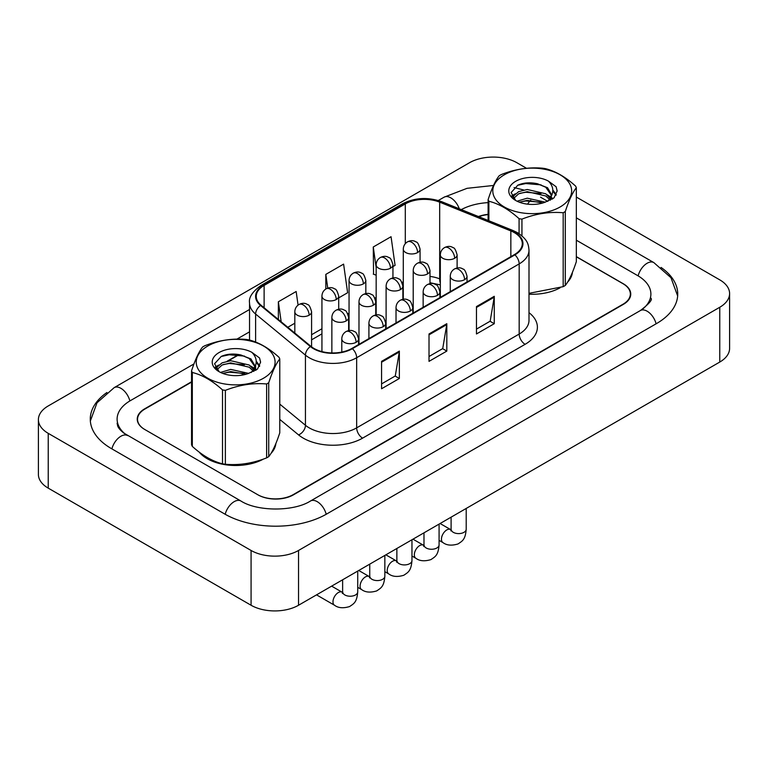 <?xml version="1.0" encoding="UTF-8"?>
<svg xmlns="http://www.w3.org/2000/svg" width="768" height="768" viewBox="0 0 768 768"><rect width="100%" height="100%" fill="white"/><g stroke="black" fill="none" stroke-linecap="round" stroke-linejoin="round"><path stroke-width="1.15" d="M440.333 284.966A33.552 19.373 0 0 0 439.056 284.477M199.181 452.093A40.262 23.242 0 0 0 207.187 458.688A40.262 23.242 0 0 0 263.501 459.043A40.262 23.242 0 0 1 207.187 458.688A40.262 23.242 0 0 1 199.181 452.093M514.426 232.675A26.842 15.494 180 0 1 522.288 243.629A26.842 15.494 180 0 1 514.426 254.592L351.907 348.422A26.842 15.494 180 0 1 310.944 346.349L261.11 305.261A26.842 15.494 180 0 1 256.253 296.371A26.842 15.494 180 0 1 264.115 285.418L405.302 203.904A26.842 15.494 180 0 1 439.68 202.166L510.845 230.938A26.842 15.494 180 0 1 514.426 232.675M514.906 232.397A27.514 15.888 0 0 0 511.229 230.621L440.064 201.85A27.514 15.888 0 0 0 404.832 203.626L263.645 285.139A27.514 15.888 0 0 0 260.563 305.482L310.397 346.57A27.514 15.888 0 0 0 352.387 348.691L514.906 254.861A27.514 15.888 0 0 0 514.906 232.397M381.571 361.363L381.571 388.762L399.36 378.49L399.36 351.091L381.571 361.363M381.571 383.894L395.27 375.984L399.293 352.003A6.71 3.878 -120 0 0 399.36 351.091M395.155 376.061L399.36 378.49M476.467 306.576L476.467 333.965L494.266 323.693L494.266 296.304L476.467 306.576M476.467 329.107L490.176 321.197L494.189 297.206A6.71 3.878 -120 0 0 494.266 296.304M490.051 321.264L494.266 323.693M429.014 333.965L429.014 361.363L446.813 351.091L446.813 323.693L429.014 333.965M429.014 356.506L442.723 348.595L446.736 324.605A6.71 3.878 -120 0 0 446.813 323.693M442.608 348.662L446.813 351.091M528.998 294.202A40.262 23.242 0 0 0 560.064 287.818A40.262 23.242 0 0 1 528.998 294.202M567.533 282.192A40.262 23.242 0 0 0 572.419 272.371A40.262 23.242 0 0 1 567.533 282.192M270.97 453.418A40.262 23.242 0 0 0 275.856 443.597A40.262 23.242 0 0 1 270.97 453.418M191.549 382.109L144.912 409.037A25.162 14.525 0 0 0 137.539 419.309A25.162 14.525 0 0 0 144.912 429.581L257.606 494.64A25.162 14.525 0 0 0 293.194 494.64L622.973 304.243A25.162 14.525 0 0 0 630.346 293.971A25.162 14.525 0 0 0 622.973 283.699L576.336 256.771M488.112 214.598A25.162 14.525 0 0 0 478.829 216.701M239.184 354.605L228.01 361.056M216.97 367.43L215.606 368.218M392.947 266.573L395.078 265.344L391.056 236.717L373.267 246.989L373.555 274.214M298.07 305.117L296.16 291.504L278.362 301.776L278.362 319.488M338.707 297.878L347.626 292.733L343.603 264.115L325.814 274.387L325.814 289.018M325.814 274.387L327.744 288.115M376.166 275.194L373.267 274.109M373.267 246.989L376.166 267.686M287.808 327.274L294.816 323.222M278.362 301.776L281.174 321.802M191.549 381.763L144.614 408.864A25.162 14.525 0 0 0 137.242 419.136A25.162 14.525 0 0 0 144.614 429.408L257.904 494.813A25.162 14.525 0 0 0 293.491 494.813L623.386 304.349A25.162 14.525 0 0 0 630.758 294.077A25.162 14.525 0 0 0 623.386 283.805L576.336 256.637M238.733 354.518L227.117 361.229M217.21 366.95L215.654 367.843M488.112 214.339A25.162 14.525 0 0 0 478.435 216.547M642.518 309.216A45.293 26.15 0 0 0 650.89 294.077A45.293 26.15 0 0 0 637.622 275.578L576.336 240.202M488.112 202.627A45.293 26.15 0 0 0 461.29 209.616M249.542 331.843L236.928 339.12M193.958 363.936L130.378 400.646A45.293 26.15 0 0 0 117.11 419.136A45.293 26.15 0 0 0 125.472 434.275M526.512 168.288L516.922 162.749A33.552 19.373 0 0 0 469.469 162.749L48.23 405.946A33.552 19.373 0 0 0 38.4 419.645A33.552 19.373 0 0 0 48.23 433.344L251.078 550.464A33.552 19.373 0 0 0 298.531 550.464L719.77 307.258A33.552 19.373 0 0 0 729.6 293.558A33.552 19.373 0 0 0 719.77 279.859L576.336 197.05M38.4 419.645L38.4 474.442A33.552 19.373 0 0 0 48.23 488.141L251.078 605.251A33.552 19.373 0 0 0 298.531 605.251L719.77 362.054A33.552 19.373 0 0 0 729.6 348.355L729.6 293.558M106.944 392.496A72.134 41.645 0 0 0 90.269 419.136A72.134 41.645 0 0 0 111.398 448.589L224.688 513.994A72.134 41.645 0 0 0 326.707 513.994L656.602 323.52A72.134 41.645 0 0 0 677.731 294.077A72.134 41.645 0 0 0 661.056 267.437M504.346 174.797A39.427 22.762 -0 0 0 504.346 206.986A39.427 22.762 -0 0 0 560.102 206.986A39.427 22.762 -0 0 0 560.102 174.797A39.427 22.762 -0 0 0 504.346 174.797M528.998 293.338L563.184 286.666A45.293 26.15 -0 0 0 564.25 286.07A45.293 26.15 -0 0 0 565.286 285.446C568.954 280.858 572.64 272.928 576.336 261.638L576.336 187.728A45.293 26.15 -0 0 0 575.568 186.067C565.478 176.928 555.418 171.12 545.376 168.634A45.293 26.15 -0 0 0 542.506 168.192C528.701 167.011 514.954 169.142 501.264 174.576A45.293 26.15 -0 0 0 500.198 175.171A45.293 26.15 -0 0 0 499.162 175.786C495.466 180.442 491.779 188.381 488.112 199.603A45.293 26.15 -0 0 0 488.88 201.254L488.88 220.762M519.072 233.683L519.072 218.688C508.982 209.549 498.922 203.731 488.88 201.254M519.072 218.688A45.293 26.15 -0 0 0 521.942 219.13L521.942 235.862M563.184 286.666L563.184 212.755C549.494 211.555 535.747 213.677 521.942 219.13M563.184 212.755A45.293 26.15 -0 0 0 564.25 212.15A45.293 26.15 -0 0 0 565.286 211.536L565.286 285.446M545.27 202.166L527.261 198.182L517.046 201.206M542.755 202.982L527.261 200.362L519.341 202.195M550.195 198.365L545.779 193.805L527.261 189.485L518.669 191.626L513.706 195.869L513.053 198.173M549.494 199.44L545.779 195.974L527.261 191.664L518.669 193.805L513.446 198.595M547.805 201.322L550.752 197.232L551.395 194.371L547.546 187.718L537.014 183.658C529.843 182.189 523.459 182.698 517.872 185.174L511.123 192.538L515.654 200.419M550.387 200.189L551.395 196.099M551.338 195.235L545.779 187.277L537.523 183.754M515.654 181.325A23.434 13.526 -0 0 0 515.654 200.467A23.434 13.526 -0 0 0 544.954 202.262L554.083 197.827L557.165 190.896L556.118 186.758L548.429 181.123A23.434 13.526 -0 0 0 515.654 181.325M548.429 181.123C553.315 186.086 554.083 191.453 550.752 197.232M488.112 220.454L488.112 199.603M576.336 187.728C572.669 192.317 568.982 200.256 565.286 211.536M541.037 202.253L525.773 200.947L519.696 202.051M552.192 199.171L551.126 198.307M550.474 197.837L549.389 197.126M541.037 193.555L525.773 192.25L519.696 193.354M513.821 195.648L512.026 196.752M556.003 195.235L552.787 191.011M541.104 184.877L525.773 183.552L517.594 185.299M557.165 191.107L556.118 186.758M552.893 198.71L551.318 197.366M550.848 197.011L547.094 194.765M515.299 193.824L511.622 195.965M556.272 194.717L552.787 189.917M207.782 346.022A39.427 22.762 -0 0 0 207.782 378.211A39.427 22.762 -0 0 0 263.539 378.211A39.427 22.762 -0 0 0 263.539 346.022A39.427 22.762 -0 0 0 207.782 346.022M203.626 346.397A45.293 26.15 -0 0 0 202.598 347.011C198.893 351.667 195.216 359.597 191.549 370.819A45.293 26.15 -0 0 0 192.317 372.48L192.317 446.39C202.349 455.501 212.419 461.309 222.509 463.824A45.293 26.15 -0 0 0 225.37 464.266C239.069 465.466 252.816 463.334 266.621 457.882A45.293 26.15 -0 0 0 267.686 457.286A45.293 26.15 -0 0 0 268.723 456.672C272.39 452.083 276.067 444.144 279.773 432.854L279.773 358.944A45.293 26.15 -0 0 0 279.005 357.293C268.915 348.154 258.845 342.336 248.813 339.859A45.293 26.15 -0 0 0 245.942 339.418C232.138 338.237 218.39 340.358 204.691 345.792A45.293 26.15 -0 0 0 203.626 346.397M222.509 463.824L222.509 389.914C212.419 380.765 202.349 374.957 192.317 372.48M222.509 389.914A45.293 26.15 -0 0 0 225.37 390.355L225.37 464.266M266.621 457.882L266.621 383.971C252.931 382.771 239.184 384.902 225.37 390.355M266.621 383.971A45.293 26.15 -0 0 0 267.686 383.376A45.293 26.15 -0 0 0 268.723 382.762L268.723 456.672M191.549 370.819L191.549 444.73A45.293 26.15 -0 0 0 192.317 446.39M248.707 373.392L230.698 369.408L220.474 372.422M246.192 374.208L230.698 371.578L222.778 373.421M253.632 369.581L249.216 365.021L230.698 360.71L222.096 362.851L217.133 367.085L216.49 369.389M252.922 370.666L249.216 367.2L230.698 362.88L222.096 365.021L216.874 369.811M251.242 372.547L254.179 368.467L254.832 365.597L250.973 358.934L240.451 354.874C233.28 353.414 226.896 353.923 221.309 356.39L214.56 363.754L219.091 371.635M253.824 371.405L254.832 367.325M254.774 366.451L249.216 358.502L240.95 354.97M219.082 352.55A23.434 13.526 -0 0 0 219.082 371.683A23.434 13.526 -0 0 0 248.381 373.478L257.52 369.043L260.602 362.112L259.546 357.984L251.866 352.339A23.434 13.526 -0 0 0 219.082 352.55M251.866 352.339C256.752 357.302 257.52 362.678 254.179 368.458M279.773 358.944C276.106 363.533 272.419 371.472 268.723 382.762M244.474 373.478L229.2 372.173L223.123 373.277M255.629 370.387L254.554 369.533M253.91 369.062L252.816 368.352M244.474 364.781L229.2 363.475L223.123 364.579M217.248 366.874L215.462 367.978M259.44 366.451L256.224 362.227M244.531 356.102L229.2 354.778L221.03 356.525M260.592 362.333L259.546 357.984M256.33 369.936L254.746 368.592M254.275 368.237L250.522 365.99M218.736 365.05L215.059 367.181M259.709 365.942L256.224 361.133M528.998 312.662A41.942 24.211 180 0 1 525.11 344.314L362.592 438.144A8.39 4.838 60 0 1 356.659 427.862L519.178 334.042A33.552 19.373 0 0 0 528.998 320.342L528.998 250.205A33.552 19.373 180 0 1 519.178 263.904A8.39 4.838 -120 0 0 514.906 254.861M362.592 438.144A41.942 24.211 180 0 1 303.274 438.144A41.942 24.211 180 0 1 298.579 434.909L279.773 419.405M310.397 346.57A8.39 5.606 129.5 0 0 305.443 355.142L305.443 425.28A33.552 19.373 0 0 0 309.206 427.862A33.552 19.373 0 0 0 356.659 427.862L356.659 357.734A33.552 19.373 180 0 1 305.443 355.142L255.619 314.054A33.552 19.373 180 0 1 249.542 302.947L249.542 340.061M528.998 250.205C528.461 244.445 527.923 239.645 517.44 232.666L513.024 230.525A8.39 3.926 112 0 0 511.229 230.621M513.024 230.525L441.859 201.754C427.968 196.838 414.778 197.558 402.298 203.894A8.39 4.838 60 0 1 404.832 203.626M263.645 285.139A8.39 4.838 -120 0 0 261.11 285.408C252.403 291.667 248.554 297.514 249.542 302.947M260.563 305.482A8.39 5.606 129.5 0 0 255.619 314.054L255.619 342.067M441.859 201.754A8.39 3.926 112 0 0 440.064 201.85M352.387 348.691A8.39 4.838 60 0 1 356.659 357.734L519.178 263.904L519.178 334.042A8.39 4.838 60 0 0 525.11 344.314M241.987 375.149A41.942 24.211 180 0 1 242.938 372.941M255.619 365.482L255.619 370.397M279.773 404.112L305.443 425.28A8.39 5.606 -50.5 0 1 298.579 434.909M264.115 285.418L264.115 307.738M510.845 230.938L510.845 256.656M439.68 202.166L439.68 278.87A26.842 15.494 0 0 0 429.994 276.422M440.333 279.139L439.68 278.87A15.101 7.075 -68 0 0 440.333 283.037M405.302 203.904L405.302 243.667M403.286 281.77L402.029 282.499M376.166 297.427L374.909 298.157M349.056 313.085L347.789 313.814M321.936 328.742L311.587 334.714M429.014 334.838L446.736 324.605M476.467 307.44L494.189 297.206M381.571 362.237L399.293 352.003M326.198 514.282A13.421 7.747 -120 0 0 310.502 500.995C294 511.67 257.386 511.67 240.883 500.995L123.638 432.96C120.25 430.166 118.262 427.814 117.667 425.914L117.11 423.245M225.187 514.282A13.421 7.747 -60 0 1 240.883 500.995M111.898 448.877A13.421 7.747 -60 0 1 127.594 435.59M90.346 421.027L97.018 402.778L114.173 387.648A13.421 7.747 60 0 1 129.869 400.934M438.307 200.515L444.077 197.184A13.421 7.747 60 0 1 459.274 208.8M530.707 200.256A13.421 7.747 120 0 0 527.578 204.154M576.336 217.853L653.827 262.589A13.421 7.747 120 0 0 638.131 275.875M656.102 323.818A13.421 7.747 -120 0 0 640.406 310.531L310.502 500.995M298.531 605.251L298.531 550.464M251.078 605.251L251.078 550.464M48.23 488.141L48.23 433.344M719.77 362.054L719.77 307.258M464.582 279.667A8.39 4.838 0 0 0 467.04 276.25C465.715 271.392 464.381 269.021 463.056 269.107C460.627 267.398 457.766 267.36 454.454 268.982A8.39 4.838 60 0 1 458.65 269.395A8.39 4.838 -120 0 1 464.582 279.667A8.39 4.838 0 0 1 452.717 279.667A8.39 4.838 0 0 1 450.259 276.25C450.394 273.062 451.786 270.643 454.454 268.982M439.085 540.365L443.011 542.63A7.546 4.358 -60 0 1 441.859 536.582A7.546 4.358 -60 0 1 446.794 529.93A7.546 4.358 -60 0 1 447.12 529.747A7.546 4.358 -60 0 1 450.566 529.555L440.102 523.517M451.536 530.314L450.864 530.88L451.104 529.248A7.546 4.358 -0 0 0 453.312 532.33A7.546 4.358 -0 0 0 463.642 532.512A7.546 4.358 -0 0 0 466.205 529.248C465.341 539.894 462.278 541.027 458.054 543.936C451.747 545.856 446.736 545.424 443.011 542.63M454.656 258.278A8.39 4.838 0 0 0 457.114 254.861C455.779 250.003 454.454 247.632 453.13 247.718C450.701 246.01 447.83 245.962 444.528 247.594A8.39 4.838 60 0 1 448.723 248.006A8.39 4.838 -120 0 1 454.656 258.278A8.39 4.838 0 0 1 442.79 258.278A8.39 4.838 0 0 1 440.333 254.861C440.458 251.674 441.859 249.254 444.528 247.594M417.61 252.547A8.39 4.838 0 0 0 420.067 249.12C418.733 244.272 417.408 241.891 416.083 241.987C413.654 240.278 410.784 240.23 407.482 241.862A8.39 4.838 60 0 1 411.677 242.275A8.39 4.838 -120 0 1 417.61 252.547A8.39 4.838 0 0 1 405.744 252.547A8.39 4.838 0 0 1 403.286 249.12C403.411 245.942 404.813 243.523 407.482 241.862M437.462 295.325A8.39 4.838 0 0 0 439.92 291.898C438.595 287.05 437.261 284.669 435.946 284.765C433.507 283.056 430.646 283.008 427.344 284.64A8.39 4.838 60 0 1 431.53 285.053A8.39 4.838 -120 0 1 437.462 295.325A8.39 4.838 0 0 1 425.606 295.325A8.39 4.838 0 0 1 423.149 291.898C423.274 288.72 424.666 286.301 427.344 284.64M411.965 556.022L415.901 558.288A7.546 4.358 -60 0 1 414.739 552.24A7.546 4.358 -60 0 1 419.674 545.587A7.546 4.358 -60 0 1 420.01 545.405A7.546 4.358 -60 0 1 423.446 545.213L412.982 539.174M424.416 545.971L423.744 546.528L423.984 544.906A7.546 4.358 -0 0 0 426.192 547.987A7.546 4.358 -0 0 0 436.522 548.17A7.546 4.358 -0 0 0 439.085 544.906C438.221 555.552 435.158 556.685 430.934 559.594C424.627 561.514 419.616 561.072 415.901 558.288M410.342 310.982A8.39 4.838 0 0 0 412.8 307.555C411.475 302.707 410.15 300.326 408.826 300.422C406.397 298.714 403.526 298.666 400.224 300.298A8.39 4.838 60 0 1 404.419 300.71A8.39 4.838 -120 0 1 410.342 310.982A8.39 4.838 0 0 1 398.486 310.982A8.39 4.838 0 0 1 396.029 307.555C396.154 304.378 397.555 301.958 400.224 300.298M384.845 571.68L388.781 573.946A7.546 4.358 -60 0 1 387.619 567.898A7.546 4.358 -60 0 1 392.554 561.245A7.546 4.358 -60 0 1 392.89 561.062A7.546 4.358 -60 0 1 396.326 560.87L385.862 554.832M397.296 561.629L396.624 562.186L396.864 560.563A7.546 4.358 -0 0 0 399.082 563.645A7.546 4.358 -0 0 0 409.411 563.827A7.546 4.358 -0 0 0 411.965 560.563C411.11 571.2 408.038 572.342 403.824 575.251C397.507 577.171 392.496 576.73 388.781 573.946M383.232 326.64A8.39 4.838 0 0 0 385.69 323.213C384.355 318.365 383.03 315.984 381.706 316.08C379.277 314.371 376.406 314.323 373.104 315.955A8.39 4.838 60 0 1 377.299 316.368A8.39 4.838 -120 0 1 383.232 326.64A8.39 4.838 0 0 1 371.366 326.64A8.39 4.838 0 0 1 368.909 323.213C369.034 320.035 370.435 317.616 373.104 315.955M357.725 587.328L361.661 589.603A7.546 4.358 -60 0 1 360.499 583.555A7.546 4.358 -60 0 1 365.434 576.902A7.546 4.358 -60 0 1 365.77 576.72A7.546 4.358 -60 0 1 369.206 576.528L358.752 570.49M370.186 577.286L369.504 577.843L369.744 576.211A7.546 4.358 -0 0 0 371.962 579.293A7.546 4.358 -0 0 0 382.291 579.485A7.546 4.358 -0 0 0 384.845 576.211C383.99 586.858 380.918 588 376.704 590.909C370.397 592.819 365.376 592.387 361.661 589.603M356.112 342.298A8.39 4.838 0 0 0 358.57 338.87C357.235 334.022 355.91 331.642 354.586 331.738C352.157 330.019 349.286 329.981 345.984 331.603A8.39 4.838 60 0 1 350.179 332.026A8.39 4.838 -120 0 1 356.112 342.298A8.39 4.838 0 0 1 344.246 342.298A8.39 4.838 0 0 1 341.789 338.87C341.914 335.693 343.315 333.274 345.984 331.603M316.531 594.864L334.541 605.261A7.546 4.358 -60 0 1 333.389 599.213A7.546 4.358 -60 0 1 338.314 592.56A7.546 4.358 -60 0 1 338.65 592.378A7.546 4.358 -60 0 1 342.096 592.186L331.632 586.138M343.066 592.944L342.384 593.501L342.634 591.869A7.546 4.358 -0 0 0 344.842 594.95A7.546 4.358 -0 0 0 355.171 595.142A7.546 4.358 -0 0 0 357.725 591.869C356.87 602.515 353.798 603.658 349.584 606.557C343.277 608.477 338.266 608.045 334.541 605.261M427.536 273.936A8.39 4.838 0 0 0 429.994 270.509C428.659 265.661 427.334 263.28 426.01 263.376C423.581 261.667 420.72 261.619 417.408 263.251A8.39 4.838 60 0 1 421.603 263.664A8.39 4.838 -120 0 1 427.536 273.936A8.39 4.838 0 0 1 415.67 273.936A8.39 4.838 0 0 1 413.213 270.509C413.347 267.331 414.739 264.912 417.408 263.251M400.416 289.594A8.39 4.838 0 0 0 402.874 286.166C401.549 281.318 400.214 278.938 398.89 279.034C396.461 277.325 393.6 277.277 390.288 278.909A8.39 4.838 60 0 1 394.483 279.322A8.39 4.838 -120 0 1 400.416 289.594A8.39 4.838 0 0 1 388.56 289.594A8.39 4.838 0 0 1 386.102 286.166C386.227 282.989 387.619 280.57 390.288 278.909M373.296 305.251A8.39 4.838 0 0 0 375.754 301.824C374.429 296.976 373.104 294.595 371.779 294.691C369.35 292.982 366.48 292.934 363.178 294.566A8.39 4.838 60 0 1 367.373 294.979A8.39 4.838 -120 0 1 373.296 305.251A8.39 4.838 0 0 1 361.44 305.251A8.39 4.838 0 0 1 358.982 301.824C359.107 298.646 360.509 296.227 363.178 294.566M390.49 268.205A8.39 4.838 0 0 0 392.947 264.778C391.613 259.93 390.288 257.549 388.963 257.645C386.534 255.936 383.664 255.888 380.362 257.52A8.39 4.838 60 0 1 384.557 257.933A8.39 4.838 -120 0 1 390.49 268.205A8.39 4.838 0 0 1 378.624 268.205A8.39 4.838 0 0 1 376.166 264.778C376.291 261.6 377.693 259.181 380.362 257.52M363.37 283.862A8.39 4.838 0 0 0 365.827 280.435C364.502 275.587 363.168 273.206 361.843 273.302C359.414 271.594 356.554 271.546 353.242 273.178A8.39 4.838 60 0 1 357.437 273.59A8.39 4.838 -120 0 1 363.37 283.862A8.39 4.838 0 0 1 351.504 283.862A8.39 4.838 0 0 1 349.056 280.435C349.181 277.258 350.573 274.838 353.242 273.178M336.25 299.52A8.39 4.838 0 0 0 338.707 296.093C337.382 291.245 336.058 288.864 334.733 288.96C332.304 287.242 329.434 287.203 326.131 288.826A8.39 4.838 60 0 1 330.317 289.248A8.39 4.838 -120 0 1 336.25 299.52A8.39 4.838 0 0 1 324.394 299.52A8.39 4.838 0 0 1 321.936 296.093C322.061 292.915 323.453 290.496 326.131 288.826M309.139 315.178A8.39 4.838 0 0 0 311.587 311.75C310.262 306.902 308.938 304.522 307.613 304.618C305.184 302.899 302.314 302.861 299.011 304.483A8.39 4.838 60 0 1 303.206 304.906A8.39 4.838 -120 0 1 309.139 315.178A8.39 4.838 0 0 1 297.274 315.178A8.39 4.838 0 0 1 294.816 311.75C294.941 308.573 296.342 306.154 299.011 304.483M346.186 320.909A8.39 4.838 0 0 0 348.643 317.482C347.309 312.634 345.984 310.253 344.659 310.349C342.23 308.63 339.36 308.592 336.058 310.214A8.39 4.838 60 0 1 340.253 310.637A8.39 4.838 -120 0 1 346.186 320.909A8.39 4.838 0 0 1 334.32 320.909A8.39 4.838 0 0 1 331.862 317.482C331.987 314.304 333.389 311.885 336.058 310.214M402.298 203.894L261.11 285.408M630.346 293.971L630.346 296.707M137.539 419.309L137.539 421.354M440.333 284.88L429.994 282.739M321.936 333.85L311.587 339.821M114.173 387.648L249.542 309.494M540.538 197.184L547.747 201.35M677.654 295.968L670.982 277.718L653.827 262.589M650.89 298.186C652.762 299.539 649.267 303.658 640.406 310.531M444.077 197.184L467.059 188.323L493.507 185.462M514.061 187.565L523.738 189.994M451.075 529.834L450.566 529.555M466.205 508.445L466.205 529.248M467.04 281.952L467.04 276.25M451.104 517.162L451.104 529.248M450.259 291.638L450.259 276.25M457.114 268.003L457.114 254.861M440.333 297.37L440.333 254.861M420.067 262.272L420.067 249.12M403.286 299.251L403.286 249.12M423.965 545.482L423.446 545.213M439.085 524.102L439.085 544.906M439.92 297.61L439.92 291.898M423.984 532.819L423.984 544.906M423.149 307.296L423.149 291.898M396.845 561.139L396.326 560.87M411.965 539.76L411.965 560.563M412.8 313.267L412.8 307.555M396.864 548.477L396.864 560.563M396.029 322.944L396.029 307.555M369.725 576.797L369.206 576.528M384.845 555.418L384.845 576.211M385.69 328.915L385.69 323.213M369.744 564.134L369.744 576.211M368.909 338.602L368.909 323.213M342.605 592.454L342.096 592.186M357.725 571.075L357.725 591.869M358.57 344.573L358.57 338.87M342.634 579.792L342.634 591.869M341.789 352.09L341.789 338.87M429.994 283.661L429.994 270.509M413.213 313.027L413.213 270.509M402.874 299.309L402.874 286.166M386.102 328.685L386.102 286.166M375.754 314.966L375.754 301.824M358.982 344.333L358.982 301.824M392.947 277.92L392.947 264.778M376.166 314.899L376.166 264.778M365.827 293.578L365.827 280.435M349.056 330.557L349.056 280.435M338.707 309.235L338.707 296.093M321.936 351.6L321.936 296.093M311.587 346.858L311.587 311.75M294.816 333.053L294.816 311.75M348.643 330.624L348.643 317.482M331.862 352.944L331.862 317.482"/></g></svg>
